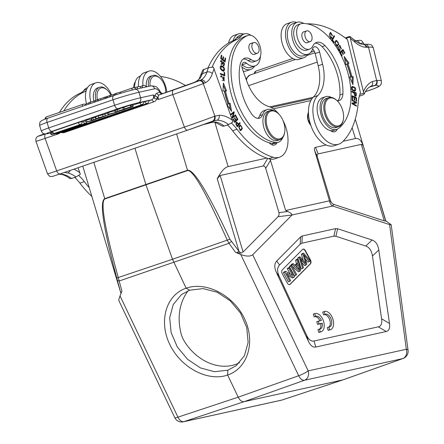 <?xml version="1.0" encoding="UTF-8"?>
<svg xmlns="http://www.w3.org/2000/svg" width="444" height="444" viewBox="0 0 444 444"><rect width="100%" height="100%" fill="white"/><g stroke="black" fill="none" stroke-linecap="round" stroke-linejoin="round"><path stroke-width="0.67" d="M305.372 250.627A3.069 1.798 71.1 0 0 303.024 249.095A3.069 1.798 71.1 0 0 302.586 249.373L282.262 269.908A3.069 1.798 71.1 0 0 282.34 273.904L287.346 283.094A3.069 1.798 71.1 0 0 289.699 284.626A3.069 1.798 71.1 0 0 290.132 284.349L310.456 263.814A3.069 1.798 71.1 0 0 310.378 259.818L305.372 250.627L305.078 250.727L310.084 259.918A3.069 1.798 -108.9 0 1 310.162 263.914L289.838 284.449A3.069 1.798 -108.9 0 1 289.544 284.665M381.601 318.786L372.449 255.994C371.606 250.616 369.375 247.291 365.751 246.02L335.925 236.28L333.877 236.141L301.914 243.19L300.194 244.156L279.548 265.013C277.095 267.627 277.012 271.462 279.298 276.523L306.621 335.309C308.697 339.666 311.161 341.564 314.019 341.009L378.332 326.84C381.146 326.146 382.234 323.46 381.601 318.786L389.493 323.465C390.132 328.133 389.038 330.819 386.225 331.513L315.823 347.025L314.019 341.009M318.22 321.151L319.047 323.904L322.261 323.193A6.716 3.929 -108.9 0 1 320.263 328.998A6.716 3.929 -108.9 0 1 319.436 329.126L317.965 329.631L318.798 332.401A9.59 5.617 71.1 0 0 319.724 332.223L321.195 331.718A9.59 5.617 71.1 0 0 323.393 320.823A9.59 5.617 71.1 0 0 314.968 313.575A9.59 5.617 71.1 0 0 314.79 313.642L313.32 314.147L314.152 316.916L315.623 316.411A6.716 3.929 -108.9 0 1 315.9 316.295A6.716 3.929 -108.9 0 1 321.434 320.44L316.75 321.656L317.577 324.409L320.79 323.698A6.716 3.929 -108.9 0 1 319.486 329.126M313.675 314.025A9.59 5.617 71.1 0 0 313.497 314.08A9.59 5.617 71.1 0 0 313.32 314.147M314.724 316.722A6.716 3.929 -108.9 0 1 319.891 320.784M328.16 330.336A9.59 5.617 71.1 0 0 329.087 330.164L330.558 329.659A9.59 5.617 71.1 0 0 332.756 318.759A9.59 5.617 71.1 0 0 324.331 311.51A9.59 5.617 71.1 0 0 324.159 311.577L322.688 312.082L323.515 314.857L324.986 314.352A6.716 3.929 -108.9 0 1 325.269 314.235A6.716 3.929 -108.9 0 1 331.163 319.308A6.716 3.929 -108.9 0 1 329.626 326.934A6.716 3.929 -108.9 0 1 328.804 327.062L329.631 329.831L328.16 330.336L327.333 327.567L328.804 327.062M323.043 311.96A9.59 5.617 71.1 0 0 322.86 312.015A9.59 5.617 71.1 0 0 322.688 312.082M324.087 314.657A6.716 3.929 -108.9 0 1 329.553 319.425A6.716 3.929 -108.9 0 1 328.849 327.062M285.67 271.323L292.685 275.43L288.75 268.209L289.494 267.46L294.5 276.645L293.706 277.45L286.691 273.349L290.62 280.564L289.877 281.318L284.87 272.128L285.67 271.323L284.199 271.828L283.4 272.633L284.87 272.128M287.784 275.352L292.235 277.955L293.706 277.45M283.4 272.633L288.406 281.823L289.877 281.318M289.494 267.46L288.023 267.965L287.279 268.714L288.75 268.209M287.279 268.714L290.121 273.931M296.636 274.486L295.859 275.274L290.853 266.084L291.63 265.296L296.636 274.486M291.63 265.296L290.16 265.801L289.383 266.589L294.389 275.779L295.859 275.274M289.383 266.589L290.853 266.084M296.958 265.767L297.413 267.599M299.045 267.754L298.24 264.474L296.253 266.483L298.251 268.409A22.3 13.059 -108.9 0 1 299.7 269.902A11.838 6.932 -108.9 0 1 299.045 267.754L297.957 268.126M295.471 265.734L297.924 263.259L297.053 259.823L297.874 258.991L300.627 270.457L299.794 271.301L292.385 264.535L293.268 263.642L295.471 265.734M292.063 266.095L298.324 271.806L299.794 271.301M293.268 263.642L291.797 264.147L290.914 265.04L292.385 264.535M290.914 265.04L291.314 265.407M297.874 258.991L296.403 259.496L295.582 260.328L296.453 263.764L297.924 263.259M296.453 263.764L294.971 265.262M295.582 260.328L297.053 259.823M305.827 263.475A27.217 15.934 -108.9 0 1 305.383 262.11L302.847 253.968L303.641 253.169L310.201 260.783L309.407 261.588L305.233 256.466A38.906 22.777 -108.9 0 1 303.957 254.839A93.506 54.751 -108.9 0 1 304.623 256.804L306.882 264.136L305.949 265.085L302.481 261.177A25.452 14.902 -108.9 0 1 300.344 258.486A39.461 23.105 -108.9 0 1 301.137 260.783L303.441 267.615L302.658 268.409L299.262 257.592L300.011 256.832L305.061 262.587A33.65 19.703 -108.9 0 1 305.827 263.475M305.228 258.774L307.936 262.093L309.407 261.588M301.709 262.465L304.479 265.59L305.949 265.085M300.011 256.832L298.54 257.337L297.791 258.097L301.187 268.909L302.658 268.409M297.791 258.097L299.262 257.592M303.641 253.169L302.17 253.674L301.376 254.473L302.847 253.968M301.376 254.473L303.263 260.539M302.88 249.156A3.069 1.798 -108.9 0 1 305.078 250.727M306.621 335.309L308.425 341.325C310.5 345.682 312.964 347.585 315.823 347.025M308.425 341.325L276.457 272.544C274.164 267.482 274.253 263.647 276.706 261.039L300.56 236.941L302.275 235.969L335.586 228.632L337.634 228.765L372.089 240.015C375.713 241.292 377.944 244.616 378.788 249.994L389.493 323.465M343.073 141.275L355.389 138.556C358.852 137.89 361.549 140.543 363.481 146.509L362.554 144.783L361.322 144.389L318.231 153.885C317.166 154.157 316.888 155.195 317.405 156.998L330.68 201.237L332.084 203.435L333.833 204.418L384.276 220.89L385.792 221.09L385.259 219.097M385.703 220.74L391.186 224.714L389.582 224.592L332.678 206.016L331.302 205.067L330.103 202.964L314.624 150.477C314.108 148.673 314.385 147.636 315.451 147.358L326.201 144.988M270.119 159.069L285.653 210.484L287.834 211.511L278.982 212.626L265.712 168.393C265.151 166.6 264.324 165.801 263.231 166.006L220.146 175.502L217.233 178.738C221.018 171.506 224.658 167.46 228.144 166.6L266.733 158.097M120.019 295.915L177.955 417.16A7.676 1.204 -25.5 0 1 174.769 417.615L118.909 300.716C118.659 300.039 119.025 298.435 120.019 295.915L121.961 291.064A177.45 140.215 52.6 0 1 119.22 280.985L118.304 277.789C104.673 228.022 100.183 201.743 104.84 198.945L145.954 184.826L172.505 259.257L116.8 278.027C103.335 228.155 99.312 201.687 104.734 198.629A3.835 2.276 71 0 0 104.84 198.945M343.107 379.836L403.024 358.513A7.676 4.529 -109.6 0 1 402.708 358.608L342.846 379.909L281.984 400.033A7.676 4.457 71.7 0 0 282.245 399.966L343.107 379.836L244.1 401.67C241.88 401.92 239.915 400.421 238.212 397.169L177.955 417.16A7.676 4.54 71.6 0 0 183.844 421.661A7.676 6.205 77.6 0 1 183.344 421.8L281.485 400.172A7.676 6.205 -102.4 0 0 281.984 400.033L282.068 400.011M291.475 22.2L287.063 23.715A18.798 11.006 71.1 0 0 282.556 44.472A18.798 11.006 71.1 0 0 298.562 59.479A18.798 11.006 71.1 0 0 299.267 59.28L303.679 57.764A18.798 11.006 -108.9 0 1 302.975 57.964A18.798 11.006 -108.9 0 1 286.968 42.963A18.798 11.006 -108.9 0 1 291.475 22.2A18.798 11.006 -108.9 0 1 296.681 22.444M307.642 54.379A18.798 11.006 -108.9 0 1 303.679 57.764M330.125 38.073L331.008 37.768L330.813 33.089L329.415 33.816M330.969 37.812L331.013 38.534M330.114 32.628L330.935 33.056M330.214 38.051A2.414 1.41 71.1 0 0 330.369 38.018A2.414 1.41 71.1 0 0 330.558 37.923M330.813 33.089L332.867 36.014L330.536 32.362L329.159 35.675L331.463 38.5L332.118 37.99L331.74 37.313A2.414 1.41 -108.9 0 1 331.252 37.712A2.414 1.41 -108.9 0 1 331.008 37.757M331.235 38.295L332.118 37.99M310.09 41.658A5.661 3.313 -108.9 0 1 305.272 37.141A5.661 3.313 -108.9 0 1 306.626 30.891A5.661 3.313 -108.9 0 1 311.599 35.17A5.661 3.313 -108.9 0 1 310.301 41.597A5.661 3.313 -108.9 0 1 310.09 41.658M307.942 42.408A5.755 3.369 -108.9 0 1 307.392 42.702A5.755 3.369 -108.9 0 1 307.176 42.763A5.755 3.369 -108.9 0 1 302.275 38.167A5.755 3.369 -108.9 0 1 303.652 31.813A5.755 3.369 -108.9 0 1 304.268 31.707M315.074 43.173A15.346 8.985 -108.9 0 1 322.072 46.67A43.74 25.608 -108.9 0 1 339.954 94.899A11.511 6.738 -108.9 0 1 337.679 100.771M337.079 100.705A11.511 6.738 71.1 0 0 339.255 100.56A11.511 6.738 71.1 0 0 342.896 93.889A43.74 25.608 71.1 0 0 325.014 45.66A15.346 8.985 71.1 0 0 316.472 42.452A15.346 8.985 71.1 0 0 312.809 46.021A13.431 7.864 -108.9 0 1 309.607 49.14A13.431 7.864 -108.9 0 1 297.807 38.989A13.431 7.864 -108.9 0 1 300.888 23.737A13.431 7.864 -108.9 0 1 302.242 23.488A56.399 33.023 -108.9 0 1 346.087 67.138A56.399 33.023 -108.9 0 1 338.328 128.549A17.266 10.107 -108.9 0 1 336.752 129.365A17.266 10.107 -108.9 0 1 321.584 116.317A17.266 10.107 -108.9 0 1 325.541 96.709A17.266 10.107 -108.9 0 1 331.485 97.464M325.541 96.709L322.599 97.713A17.266 10.107 71.1 0 0 317.86 114.646A17.266 10.107 71.1 0 0 330.464 130.569A17.266 10.107 71.1 0 0 333.81 130.375L336.752 129.365M330.464 130.569A9.59 5.617 71.1 0 0 334.848 131.702A9.59 5.617 71.1 0 0 337.279 129.16M332.889 130.614A9.59 5.617 -108.9 0 1 332.362 131.64M300.888 23.737L297.946 24.747A13.431 7.864 71.1 0 0 294.866 39.999A13.431 7.864 71.1 0 0 306.665 50.15L309.607 49.14M337.779 47.447L338.506 47.197L338.134 46.642A2.686 1.571 71.1 0 0 337.767 47.514L339.921 50.905L340.01 45.91L341.458 49.062L339.793 45.205L339.96 49.034A1.104 0.644 -108.9 0 1 339.699 50.205L339.444 50.905M339.388 45.527L339.943 45.932M338.839 50.499L339.699 50.205A1.104 0.644 -108.9 0 1 339.127 50.017L338.245 50.322M339.133 50A1.743 1.021 -108.9 0 1 338.506 47.197M334.121 42.158L332.539 40.027L334.554 36.253L333.672 36.558L331.846 39.966L333.855 42.663L334.121 42.158L333.611 42.335M332.539 40.027L332.023 40.204M334.554 36.253L334.127 35.681L331.84 39.96M335.997 45.815L336.807 45.516C334.909 43.778 334.943 42.258 336.896 40.942C338.772 42.624 338.739 44.145 336.807 45.516L335.975 45.799M334.981 41.864L336.896 40.942M337.806 44.905L336.929 46.27M335.853 40.498L336.768 40.937M334.87 42.302L337.379 46.209L338.805 44.145L336.286 40.254L334.87 42.302M352.009 103.236L355.577 102.514L352.014 103.069L351.992 103.713L356.421 106.172L356.443 105.572L355.761 105.805M355.372 102.586L355.644 103.224M356.443 105.572L352.963 103.641L356.521 103.086L356.543 102.442L352.114 99.983L352.098 100.583L355.577 102.514M352.963 103.641L352.281 103.874M356.543 102.442L355.661 102.747M352.053 96.42L352.503 96.62M354.084 97.325L354.528 97.525M352.575 96.598L354.084 97.269L354.146 99.961L354.662 100.194L354.606 97.497L355.96 98.102L356.027 100.977L356.549 101.21L356.471 97.691L352.036 95.721L352.12 99.351L352.641 99.584L352.575 96.598L352.064 96.77M354.606 97.497L354.096 97.674M356.471 97.691L355.661 97.969M341.625 51.654L343.073 54.479L343.445 54.146L341.997 51.321L342.968 50.45L344.516 53.463L344.888 53.125L342.996 49.439L339.821 52.287L341.78 56.094L342.152 55.755L340.542 52.625L341.625 51.654L339.999 52.625M342.968 50.45L342.085 50.749L341.203 51.798M342.285 50.078L342.552 50.594M342.152 55.755L341.686 55.916M340.542 52.625L340.076 52.781M343.445 54.146L342.984 54.301M341.997 51.321L341.114 51.626M344.888 53.125L344.427 53.286M349.761 77.156L350.771 76.84L349.667 76.923L352.963 84.638L353.208 76.662L351.914 76.757A66.567 38.978 71.1 0 0 347.852 63.697L349.012 63.176L344.2 56.471L345.832 64.602L346.825 64.158L345.815 64.519M353.208 76.662L352.325 76.962L352.148 82.728M352.325 76.962L351.032 77.062A66.567 38.978 -108.9 0 0 346.969 63.997L347.852 63.697M344.627 58.602L348.129 63.481L346.969 63.997M346.825 64.158A64.652 37.851 -108.9 0 1 350.771 76.84M351.914 76.757L351.032 77.062M349.012 63.176L348.129 63.481M353.607 92.94L355.672 93.296A14.924 8.741 -108.9 0 1 355.783 95.149L354.534 95.832M355.783 95.138C354.856 95.982 354.295 95.194 354.101 92.768M355.422 95.538A29.509 17.277 -108.9 0 1 355.428 95.726L355.294 96.215M351.787 91.947L355.261 93.118A29.509 17.277 -108.9 0 1 355.267 93.162M356.31 95.438A29.509 17.277 71.1 0 0 356.144 92.813L351.742 91.331L351.787 91.986L353.579 92.591L355.833 96.209L356.299 95.432L355.416 95.738M355.261 93.118L356.144 92.813M352.93 90.842L354.701 90.526L352.431 89.76L352.447 87.08L354.762 87.89L354.701 90.526M352.447 87.08L351.343 87.496M351.803 86.641L353.341 87.08M354.934 90.41L354.473 91.281M352.164 86.436C350.671 88.867 351.615 90.448 355 91.181C356.515 88.722 355.566 87.141 352.164 86.436L352.192 86.425M307.12 23.837A115.101 67.394 -108.9 0 1 347.491 39.621L360.461 92.635A38.367 22.466 71.1 0 0 358.258 102.52A88.245 51.671 -108.9 0 1 342.407 141.925A26.856 15.723 -108.9 0 1 338.822 144.145A26.856 15.723 -108.9 0 1 316.511 127.151A26.856 15.723 -108.9 0 1 317.799 95.554A34.532 20.219 71.1 0 0 322.599 64.275L319.597 52.015A5.755 3.369 71.1 0 0 314.296 46.814A5.755 3.369 71.1 0 0 312.709 48.701A16.883 9.885 -108.9 0 1 308.058 54.235A16.883 9.885 -108.9 0 1 293.229 41.475A16.883 9.885 -108.9 0 1 297.103 22.3A16.883 9.885 -108.9 0 1 302.558 22.855A19.186 11.233 71.1 0 0 304.207 23.499M297.103 22.3L292.69 23.815A16.883 9.885 71.1 0 0 288.816 42.99A16.883 9.885 71.1 0 0 303.646 55.75L308.058 54.235M312.587 49.073A5.755 3.369 -108.9 0 1 315.185 53.524L318.187 65.79A34.532 20.219 -108.9 0 1 313.386 97.07A26.856 15.723 71.1 0 0 312.099 128.666A26.856 15.723 71.1 0 0 334.41 145.66L338.822 144.145M359.307 96.204L362.964 94.944L364.235 94.056L363.797 93.112L359.801 94.483M369.452 87.08L375.308 85.415L371.445 86.092M364.391 44.306L367.765 47.247L368.509 47.197A4.029 3.225 -94.1 0 0 365.129 44.239C369.919 44.367 371.656 43.828 373.254 47.791A23.21 2.886 166.3 0 0 368.509 47.197L376.656 80.503L377 80.475C377.567 82.856 377 84.493 375.297 85.387M374.52 85.453A4.029 3.23 84.8 0 0 376.656 80.503L372.422 81.518C373.088 83.877 372.522 85.487 370.729 86.358M364.235 94.056C366.045 89.899 368.27 87.307 370.918 86.286L371.456 86.092M150.072 86.058A12.277 7.187 -108.9 0 1 154.318 76.196A12.277 7.187 -108.9 0 1 159.995 78.222A12.277 7.187 -108.9 0 1 165.701 92.535M148.49 86.408A13.431 7.864 -108.9 0 1 148.335 83.816A13.431 7.864 -108.9 0 1 152.597 75.541A13.431 7.864 -108.9 0 1 153.102 75.397A13.431 7.864 -108.9 0 1 159.313 77.617L159.995 78.222M152.597 75.541L150.538 76.246A13.431 7.864 71.1 0 0 146.403 86.869M142.957 85.62A18.798 11.006 -108.9 0 1 148.796 71.168A18.798 11.006 -108.9 0 1 149.5 70.968A18.798 11.006 -108.9 0 1 166.822 92.152M148.796 71.168L144.383 72.683A18.798 11.006 71.1 0 0 138.495 86.563M135.398 81.602A13.431 7.864 71.1 0 0 133.65 87.734M140.421 76.068L140.004 76.213A16.883 9.885 71.1 0 0 134.665 87.84M160.5 76.507A115.101 67.394 -108.9 0 1 185.531 85.559M345.288 37.934L348.645 36.78C350.022 36.358 350.46 36.425 349.977 36.98L363.797 93.112M364.302 44.295L363.137 44.328C360.672 44.322 357.77 42.935 354.434 40.171L350.105 36.552L349.977 36.98L345.893 38.384M325.53 112.598A14.58 8.536 71.1 0 0 334.904 125.569A14.58 8.536 71.1 0 0 343.34 119.514A14.58 8.536 71.1 0 0 336.791 100.438A14.58 8.536 71.1 0 0 327.295 99.656A14.58 8.536 71.1 0 0 325.53 112.598M336.791 100.438L336.341 100.033A15.346 8.985 71.1 0 0 329.243 97.502A15.346 8.985 71.1 0 0 328.665 97.663A15.346 8.985 71.1 0 0 324.481 112.832A15.346 8.985 71.1 0 0 338.628 126.695A15.346 8.985 71.1 0 0 343.229 120.113L343.34 119.514M328.665 97.663L326.312 98.468A15.346 8.985 71.1 0 0 322.128 113.642A15.346 8.985 71.1 0 0 335.697 127.667A15.346 8.985 71.1 0 0 336.274 127.5L338.628 126.695M310.745 125.147L308.031 119.442L307.775 114.175L308.452 112.121M310.817 125.358A8.63 5.056 -108.9 0 1 307.659 114.785L307.77 114.175M97.436 99.678A12.277 7.187 -108.9 0 1 99.134 89.127A12.277 7.187 -108.9 0 1 107.026 89.893A12.277 7.187 -108.9 0 1 110.8 95.144M95.915 100.261A13.431 7.864 -108.9 0 1 95.477 97.669A13.431 7.864 -108.9 0 1 99.628 87.213A13.431 7.864 -108.9 0 1 106.344 89.288L107.026 89.893M99.628 87.213L97.569 87.923A13.431 7.864 71.1 0 0 93.418 98.374A13.431 7.864 71.1 0 0 93.912 101.188M90.848 101.992A18.798 11.006 -108.9 0 1 95.826 82.839A18.798 11.006 -108.9 0 1 111.549 94.977M95.826 82.839L91.414 84.354A18.798 11.006 71.1 0 0 86.502 103.752M87.457 87.74L87.035 87.884A16.883 9.885 71.1 0 0 83.866 90.343A19.186 11.233 -108.9 0 1 80.73 92.957A115.101 67.394 71.1 0 0 59.424 112.421M74.714 177.372A38.367 22.466 -108.9 0 1 79.909 183.156A88.245 51.671 71.1 0 0 91.875 196.476M63.836 110.906A115.101 67.394 -108.9 0 1 85.143 91.442A19.186 11.233 71.1 0 0 86.119 90.92M89.238 187.69A88.245 51.671 -108.9 0 1 84.321 181.64A38.367 22.466 71.1 0 0 78.749 175.513M78.1 167.743L80.314 174.337L75.93 176.951L71.517 178.466L69.947 178.593C65.912 175.569 62.304 174.137 59.124 174.292L59.89 174.153A34.338 20.108 -108.9 0 1 71.517 178.466M108.153 114.857L105.328 115.829L108.897 114.696L108.153 114.857L107.626 113.098L104.801 114.069L105.328 115.829M131.774 106.843L132.839 106.455C134.837 106.199 126.351 108.841 125.008 108.963C124.453 108.836 126.368 108.158 130.747 106.932L129.848 107.265C123.482 109.03 126.385 108.747 129.803 107.615L129.709 107.298M129.848 107.265C123.482 109.03 126.385 108.747 129.803 107.615L131.796 106.915M131.541 106.876L131.008 105.117L132.306 104.695L132.839 106.455L133.194 106.449L132.667 104.684L132.306 104.695M124.553 108.991L130.747 106.932L130.22 105.167L124.026 107.226L124.553 108.991M131.047 105.245L130.32 105.511M99.462 117.571L99.512 117.727A250.932 13.57 163.3 0 0 100.993 117.216L100.955 117.083M100.993 117.222L101.82 116.861M101.809 116.927L99.512 117.727M104.49 116.25L101.848 117.216A54.307 2.936 163.3 0 0 104.107 116.433L104.079 116.328M104.101 116.439L104.501 116.284M98.762 117.721L105.822 115.718M104.823 114.141L102.642 114.752M105.85 115.812L101.326 117.482L96.126 118.626A820.462 44.372 -16.7 0 1 98.84 117.699L98.307 115.934A820.462 44.372 -16.7 0 0 95.599 116.866L96.126 118.626M102.464 114.807L98.313 115.934M102.625 114.707L102.991 116.567M119.691 108.908C113.564 110.772 120.03 108.292 122.955 107.67L123.482 109.429L119.014 110.878M118.92 110.939L120.701 110.434C129.881 107.42 125.569 109.391 121.223 110.562L119.808 110.922L120.762 110.501M124.087 107.442L122.982 107.77M120.657 110.301L120.701 110.434C129.881 107.42 125.569 109.391 121.223 110.562M120.79 110.578L123.726 109.546M125.014 109.218L123.754 109.535A17.039 0.921 163.3 0 0 121.539 110.251A6.56 0.355 -16.7 0 1 120.219 110.673L117.593 111.333L117.061 109.574M120.219 110.673C114.091 112.532 120.557 110.051 123.482 109.429M116.045 111.783L119.342 111.311L116.045 111.783L115.518 110.018L114.646 110.317L115.174 112.082M119.236 110.967L119.342 111.311M117.127 109.79L115.518 110.018M100.932 117.571L99.667 118.054A508.18 27.484 -16.7 0 1 96.992 118.798L95.771 119.142M100.943 117.61L95.771 119.031L95.244 117.272A17.216 0.932 163.3 0 0 95.244 117.294L92.946 117.949L93.473 119.708L95.782 119.07A17.216 0.932 -16.7 0 1 95.776 119.053A17.216 0.932 -16.7 0 1 95.771 119.031M93.473 119.708L95.837 119.364M92.946 117.949L91.642 118.393L92.174 120.158M95.776 119.053L95.244 117.294A17.216 0.932 163.3 0 0 95.255 117.305M95.244 117.272L95.76 118.925M95.232 117.166L95.643 117.022M94.949 119.58L85.914 122.133L91.114 120.984L95.682 119.419L94.894 119.392M87.024 121.75L86.491 119.991L85.387 120.368L85.914 122.133M86.491 119.991L90.965 119.009L91.492 120.768M91.747 118.737L90.965 119.009M143.706 102.003L148.729 100.555A2.492 2.492 0 0 1 147.097 103.446A2.492 1.46 -108.9 0 1 144.916 101.587M132.8 105.123L143.662 101.676A2.492 2.492 0 0 1 142.03 104.562A2.492 1.46 -108.9 0 1 139.849 102.703M51.693 132.334L49.972 133A2.492 2.492 0 0 0 53.108 134.46L85.481 123.349A2.492 1.46 -108.9 0 1 83.3 121.49L82.09 121.906M85.52 120.807L83.3 121.49M52.403 131.468L51.454 131.868A2.492 2.492 0 0 0 54.59 133.328L80.414 124.464A2.492 1.46 -108.9 0 1 78.233 122.605L52.403 131.468A2.492 1.46 71.1 0 0 54.59 133.328M80.414 124.464A2.492 2.492 0 0 0 82.04 121.578L78.233 122.605M109.918 114.091L112.693 113.309L109.479 114.152A11.106 0.599 -16.7 0 1 109.918 114.091L109.901 114.041M110.922 114.003L117.338 111.988L109.191 114.141L108.07 114.53L110.922 114.003M109.191 114.141L108.663 112.382L107.542 112.765L108.07 114.53M114.78 110.761L108.663 112.382M222.633 126.196L214.702 122.178L210.389 122.217L216.045 122.089A4.029 3.075 102.4 0 1 214.702 122.178A4.029 3.075 102.4 0 1 214.585 122.15M90.532 103.535L90.126 102.187L88.817 102.631L89.222 103.979M97.203 99.922L94.073 100.832L94.478 102.175M95.56 101.804L95.155 100.461M94.134 101.132L94.161 101.121A963.547 52.109 -16.7 0 1 90.126 102.187M106.604 98.019L106.199 96.67L109.357 95.832M107.726 97.63L107.32 96.281M97.563 101.121L97.158 99.772L103.874 97.63M104.235 98.829L103.829 97.48L105.111 97.042L106.038 97.264L106.299 98.124M105.511 98.39L105.111 97.042M100.622 98.746L100.982 99.944M98.757 100.71L98.352 99.362M109.696 96.953L109.291 95.604L113.831 94.472L115.984 93.312L120.391 92.341L120.685 93.312M116.395 94.677L115.984 93.312M114.83 93.706L115.235 95.06M113.831 94.472L114.119 95.438M110.772 96.587L110.367 95.238M195.954 81.585L194.172 82.406A26.856 0.444 -19.6 0 1 166.489 92.269A4.029 2.359 -108.9 0 1 166.533 92.252L162.548 93.617L159.773 92.147A2.303 1.865 -110.9 0 0 162.31 93.712L159.368 94.838A4.029 2.359 71.1 0 0 158.519 99.473L157.398 97.158L156.776 98.99L158.519 99.473L172.788 94.578A4.029 2.359 -108.9 0 1 173.637 89.938A19.186 0.316 160.4 0 0 198.84 80.875A4.029 3.263 69.1 0 1 203.28 83.605L214.89 116.15L214.557 116.273C214.907 118.698 214.147 120.38 212.276 121.312M212.288 121.34L211.832 121.478M59.041 174.203L59.89 174.153M64.241 172.4L67.777 172.977A4.029 3.075 102.4 0 0 70.091 170.496M209.468 122.366L216.128 120.313L213.209 120.984M196.026 81.535C195.615 81.99 199.306 79.287 199.084 78.965L202.775 69.986L208.425 67.682L213.348 67.088L233 121.934L228.616 124.553A34.338 20.108 71.1 0 0 216.983 120.241L216.128 120.302M216.983 120.241C218.803 119.369 219.53 117.721 219.164 115.296L214.89 116.15A4.029 3.263 70.2 0 1 213.164 121.001A4.029 3.263 70.2 0 1 213.103 121.023M199.506 80.619C201.426 80.259 202.897 81.169 203.918 83.35L205.417 82.712A4.029 3.252 62.9 0 0 200.827 80.042C203.596 78.588 205.616 75.924 206.887 72.067L202.47 73.593L200.305 78.077L196.365 81.407L200.827 80.042L194.178 82.418M236.841 122.788L238.356 124.52L237.357 125.769A14.924 8.741 -108.9 0 1 236.391 124.126L236.841 122.788L235.853 123.143M235.964 124.326L236.413 124.17M237.357 125.769L236.874 125.935M236.241 122.366L236.791 122.81M239.222 123.443L237.096 126.307M235.992 124.453L237.368 126.768L240.176 123.26L239.832 122.688L238.212 124.276M238.689 124.109L236.674 122.067L236.008 124.431M240.176 123.26L239.294 123.565M220.929 76.762L220.546 76.873M222.089 80.325L223.992 80.07L221.562 76.512L221.612 75.696L221.029 75.896M220.773 76.174L220.923 76.734M224.203 79.959L223.77 80.875M224.209 77.622L223.992 80.07M221.612 75.696L221.295 75.763L224.264 80.791L223.315 76.795A2.414 1.41 -108.9 0 1 224.203 77.628M222.4 59.485L222.344 59.851M224.392 61.011L224.342 61.377M225.03 58.514L225.63 58.308L225.114 57.914L224.675 60.917L224.026 61.139M224.675 60.917L223.193 59.779L222.544 60.001M223.193 59.779L223.593 57.076L222.993 57.282M223.593 57.076L223.082 56.688L222.683 59.391L222.033 59.613M222.683 59.391L221.351 58.369L220.751 58.575M221.351 58.369L221.772 55.483L221.173 55.689M221.772 55.483L221.262 55.089L220.74 58.619L225.091 61.955L225.63 58.308M222.627 61.988L223.271 62.454M224.026 65.135L223.743 65.978M220.618 60.884L220.946 61.416M221.972 63.631L221.628 64.491M224.087 66.006L223.021 61.655L221.8 63.792L221.262 61.311L221.828 61.411L221.834 60.734L220.99 60.567L222.128 64.53L223.093 62.698A1.104 0.644 -108.9 0 1 223.338 62.432L222.455 62.737A1.104 0.644 71.1 0 0 222.278 62.854M221.834 60.734L220.951 61.039M223.093 62.698L222.211 63.004M223.338 62.432A1.104 0.644 -108.9 0 1 224.375 63.509M224.359 63.509A1.743 1.021 -108.9 0 1 223.881 65.207A1.743 1.021 -108.9 0 1 223.271 65.129L223.271 65.779A2.686 1.571 71.1 0 0 224.087 66.001M220.341 74.093L223.332 75.28L224.214 74.981L220.307 73.421L220.341 74.142L224.764 75.907L224.614 72.505L224.092 72.3L224.214 74.981M223.837 75.108L223.854 75.541M224.109 72.677L224.614 72.505M221.217 66.417L223.748 67.832L223.571 70.496L221.029 69.02L221.217 66.417L220.152 66.805M222.028 70.785L223.571 70.496M220.563 65.912L221.917 66.428M223.776 70.391L223.36 71.279M223.537 71.279C225.463 69.27 224.703 67.383 221.251 65.612C219.308 67.643 220.069 69.536 223.537 71.279L223.848 71.218M236.868 119.486L234.61 122.089M236.141 120.213L234.782 117.704L234.426 118.065L235.786 120.568L234.848 121.506L233.4 118.837L233.039 119.197L234.809 122.466L237.867 119.403L236.036 116.028L235.675 116.389L237.185 119.17L235.675 120.368M234.848 121.506L234.377 121.667M237.867 119.403L236.985 119.708M229.248 103.602L230.308 109.529M225.43 90.909L224.547 91.214A64.652 37.851 71.1 0 0 228.227 103.957L229.11 103.652A64.652 37.851 -108.9 0 1 225.43 90.909L226.551 90.887L223.404 83.095L222.96 90.953L224.27 90.931A66.567 38.978 71.1 0 0 228.061 104.051L226.912 104.484M223.282 85.276L225.552 90.909M226.962 104.629L231.579 111.383L230.125 103.269L229.11 103.652M233.194 112.315L233.278 112.965M233.522 112.881L232.123 117.383L232.428 118.021L235.725 115.423L235.442 114.83L232.85 116.866L234.249 112.365L233.944 111.727L230.641 114.319L230.93 114.913L233.522 112.881L230.797 114.63M234.693 115.418L234.843 115.729L232.29 117.738M232.85 116.866L232.212 117.083M234.249 112.365L233.366 112.665M235.725 115.423L234.843 115.729M239.749 125.83L238.933 126.324M239.627 130.197L240.459 129.914C238.722 128.499 238.778 127.034 240.631 125.524C242.385 126.99 242.33 128.455 240.459 129.914L239.649 130.214M239.516 125.868L240.631 125.524M239.777 125.119L240.604 125.524M241.308 129.398L240.465 130.608M242.396 128.405L240.21 124.869L238.717 127.04L240.914 130.553L242.396 128.405L241.786 128.61M243.24 71.251A18.798 11.006 71.1 0 0 245.593 71.151A18.798 11.006 71.1 0 0 246.303 70.951L250.716 69.436A18.798 11.006 -108.9 0 1 250.005 69.636A18.798 11.006 -108.9 0 1 241.974 67.094M233.15 40.67A18.798 11.006 -108.9 0 1 238.511 33.872L234.093 35.387A18.798 11.006 71.1 0 0 228.532 43.074M238.511 33.872A18.798 11.006 -108.9 0 1 243.712 34.116M254.673 66.051A18.798 11.006 -108.9 0 1 250.716 69.436M267.582 128A14.58 8.536 71.1 0 0 277.034 138.8A14.58 8.536 71.1 0 0 284.66 132.478A14.58 8.536 71.1 0 0 278.116 113.403A14.58 8.536 71.1 0 0 268.098 113.259A14.58 8.536 71.1 0 0 267.582 128M278.116 113.403L277.661 112.998A15.346 8.985 71.1 0 0 270.562 110.467A15.346 8.985 71.1 0 0 269.985 110.628A15.346 8.985 71.1 0 0 266.572 128.36A15.346 8.985 71.1 0 0 279.948 139.66A15.346 8.985 71.1 0 0 284.554 133.078L284.66 132.478M269.985 110.628L267.776 111.389A15.346 8.985 71.1 0 0 264.363 129.115A15.346 8.985 71.1 0 0 277.167 140.582A15.346 8.985 71.1 0 0 277.744 140.421L279.948 139.66M257.12 53.33A5.661 3.313 -108.9 0 1 252.303 48.818A5.661 3.313 -108.9 0 1 253.657 42.569A5.661 3.313 -108.9 0 1 258.63 46.842A5.661 3.313 -108.9 0 1 257.331 53.274A5.661 3.313 -108.9 0 1 257.12 53.33M254.973 54.085A5.755 3.369 -108.9 0 1 254.423 54.373A5.755 3.369 -108.9 0 1 254.207 54.434A5.755 3.369 -108.9 0 1 249.306 49.839A5.755 3.369 -108.9 0 1 250.688 43.484A5.755 3.369 -108.9 0 1 251.298 43.379M282.817 137.446A17.266 10.107 -108.9 0 1 278.366 142.235A17.266 10.107 -108.9 0 1 275.197 142.457A56.399 33.023 -108.9 0 1 233.838 91.875A56.399 33.023 -108.9 0 1 247.68 35.509A13.431 7.864 -108.9 0 1 247.98 35.398A13.431 7.864 -108.9 0 1 259.773 45.543A13.431 7.864 -108.9 0 1 256.693 60.8A13.431 7.864 -108.9 0 1 251.104 59.618A15.346 8.985 71.1 0 0 244.711 58.264A15.346 8.985 71.1 0 0 240.21 64.347A43.74 25.608 71.1 0 0 251.693 113.986A11.511 6.738 71.1 0 0 259.518 118.132A11.511 6.738 71.1 0 0 262.576 114.707A17.266 10.107 -108.9 0 1 267.155 109.574A17.266 10.107 -108.9 0 1 273.609 110.617M247.98 35.398L245.038 36.408A13.431 7.864 71.1 0 0 244.738 36.519A56.399 33.023 71.1 0 0 230.314 90.487A56.399 33.023 71.1 0 0 269.12 142.735A56.399 33.023 71.1 0 0 272.255 143.468A17.266 10.107 71.1 0 0 275.424 143.246L278.366 142.235M267.155 109.574L264.213 110.584A17.266 10.107 71.1 0 0 259.635 115.718A11.511 6.738 -108.9 0 1 257.947 118.343M243.318 58.985A15.346 8.985 -108.9 0 1 248.163 60.628A13.431 7.864 71.1 0 0 253.752 61.81L256.693 60.8M269.12 142.735A9.59 5.617 71.1 0 0 274.67 144.966A9.59 5.617 71.1 0 0 276.967 142.713M272.832 143.545A9.59 5.617 -108.9 0 1 272.183 144.905M212.11 67.083A115.101 67.394 -108.9 0 1 237.829 39.044A19.186 11.233 71.1 0 0 240.959 36.43A16.883 9.885 -108.9 0 1 244.133 33.972L239.721 35.487A16.883 9.885 71.1 0 0 236.547 37.945A19.186 11.233 -108.9 0 1 233.416 40.559A115.101 67.394 71.1 0 0 208.036 67.815M244.133 33.972A16.883 9.885 -108.9 0 1 250.993 35.342M260.423 56.299A16.883 9.885 -108.9 0 1 255.095 65.906A16.883 9.885 -108.9 0 1 246.614 63.264A5.755 3.369 71.1 0 0 243.723 62.365A5.755 3.369 71.1 0 0 242.441 69.014L246.714 80.997A34.532 20.219 71.1 0 0 268.526 106.416A26.856 15.723 -108.9 0 1 278.915 114.18M242.036 64.641A5.755 3.369 -108.9 0 1 242.202 64.78A16.883 9.885 71.1 0 0 250.682 67.421L255.095 65.906M227.4 124.969A38.367 22.466 -108.9 0 1 232.595 130.752A88.245 51.671 71.1 0 0 268.653 158.719A26.856 15.723 71.1 0 0 275.102 158.73L279.515 157.215A26.856 15.723 -108.9 0 1 273.066 157.204A88.245 51.671 -108.9 0 1 237.007 129.243A38.367 22.466 71.1 0 0 231.435 123.11M282.895 120.28A26.856 15.723 -108.9 0 1 279.515 157.215M228.616 124.553L224.203 126.068L222.633 126.19M199.123 78.993L200.305 78.077M59.341 132.945L59.374 133.5L59.929 132.739M154.157 97.858L155.028 95.76L153.258 94.972L154.423 98.507L156.771 98.99A6.727 5.45 -110.9 0 1 153.907 101.815L151.665 99.811L138.672 102.675A15.346 0.833 -16.7 0 0 118.093 108.652A4.029 2.359 -108.9 0 1 114.624 105.311A19.375 1.049 -16.7 0 1 140.609 97.758A4.029 3.258 77.6 0 1 138.672 102.675M157.404 97.158L155.039 95.765A6.333 3.707 71.1 0 1 156.832 93.273A2.303 1.865 -110.9 0 0 159.368 94.838L173.637 89.938M134.998 89.383L150.716 85.92A4.029 3.258 -102.4 0 1 154.673 88.794L138.955 92.258A19.375 1.049 163.3 0 0 112.97 99.806A4.029 2.359 -108.9 0 1 113.98 95.488C121.761 92.874 128.766 90.842 134.998 89.383A4.029 3.258 77.6 0 1 138.955 92.258L140.609 97.758L153.258 94.972C153.974 97.292 153.441 98.901 151.665 99.811L148.768 100.805M159.918 92.136A2.303 1.937 -111.1 0 0 162.51 93.634L162.31 93.712M44.045 133.788L42.424 134.515L44.333 133.866M41.742 134.787L41.653 134.821A4.029 3.263 69.1 0 1 41.742 134.787A19.186 0.316 160.4 0 0 45.299 133.983M44.123 133.811L43.773 133.938A4.029 3.252 62.7 0 0 43.418 134.082L42.402 134.526M239.544 362.654A44.888 35.703 52.4 0 1 235.22 364.535A44.888 35.703 52.4 0 1 183.172 339.233L181.441 335.07C176.923 317.86 179.115 303.102 188.034 290.803M227.85 370.207L214.508 371.711L200.516 367.954L187.601 359.324L177.323 346.986L171.101 332.501L169.686 317.699L173.282 304.484L181.418 294.611L189.621 290.209L203.102 288.594L217.221 292.257L230.225 300.816L240.554 313.12L246.764 327.611L248.124 342.457L244.428 355.749L236.158 365.723L227.85 370.207L227.639 375.047L238.212 397.169L298.679 375.729A7.676 1.204 -25.5 0 0 308.197 370.89A7.676 6.205 77.6 0 1 304.562 380.231A7.676 4.446 -109.5 0 1 298.679 375.729L240.742 254.484C246.154 256.515 250.144 256.604 252.703 254.756L292.091 214.957C291.958 213.964 290.543 212.815 287.834 211.511M269.774 106.854L313.159 97.297M134.965 148.229L145.954 184.826L187.601 170.546C193.079 169.863 206.327 193.134 227.345 240.365L228.987 243.318L119.22 280.985L117.444 280.619L120.518 291.93L121.512 292.296M116.8 278.027L117.449 280.619M189.621 290.209L186.141 288.206C166.161 294.799 158.453 321.106 169.708 344.3C180.669 367.593 207.836 382.018 227.639 375.047C247.841 368.287 255.738 341.83 244.483 318.637C233.527 295.343 206.166 281.069 186.147 288.206L172.505 259.257L229.887 239.216C207.897 192.269 193.767 169.275 187.496 170.23L104.734 198.629L93.851 162.338M203.324 124.614L213.597 122.017M231.368 241.525L228.987 243.318A177.45 142.03 52.2 0 1 235.32 252.164L236.841 252.719L240.887 253.102L238.994 251.271L229.887 239.216M240.887 253.102L243.096 251.998L278.011 216.722L279.071 214.841L278.982 212.626M329.714 200.771L285.653 210.484M332.684 206.016L292.091 214.963L278.011 216.722M385.242 219.042L384.654 217.077M385.731 221.184L363.481 146.509M235.32 252.164L240.742 254.484M319.436 329.126L320.268 331.896L318.798 332.401M320.268 331.896A9.59 5.617 71.1 0 0 321.195 331.718M314.79 313.642L315.623 316.411M319.047 323.904L317.577 324.409M322.261 323.193L320.79 323.698M329.631 329.831A9.59 5.617 71.1 0 0 330.558 329.659M324.159 311.577L324.986 314.352M304.484 380.258L402.708 358.608A7.676 6.205 -102.4 0 0 406.338 349.267A7.676 2.009 -7.7 0 1 408.058 350.261L391.186 224.714M305.233 256.466L304.584 256.688M302.481 261.177L301.398 261.549M304.817 262.304L305.383 262.11M310.456 263.814L310.162 263.914M310.084 259.918L310.378 259.818M289.838 284.449L290.132 284.349M378.332 326.84L386.225 331.513M372.449 255.994L378.788 249.994M372.089 240.015L365.751 246.02M335.925 236.28L337.634 228.765M335.586 228.632L333.877 236.141M301.914 243.19L302.275 235.969M300.56 236.941L300.194 244.156M279.548 265.013L276.706 261.039M276.457 272.544L279.298 276.523M314.624 150.477L317.405 156.998M318.231 153.885L315.451 147.358M330.68 201.237L329.942 202.236M265.712 168.393L270.562 160.184M267.715 158.425L263.231 166.006M342.896 93.889L339.954 94.899M322.072 46.67L325.014 45.66M338.805 44.145L338.112 44.383M352.431 89.76L351.948 89.927M319.597 52.015L315.185 53.524M318.187 65.79L322.599 64.275M313.386 97.07L317.799 95.554M254.39 73.549A2.492 2.492 0 0 1 256.071 71.073A2.492 1.46 71.1 0 0 255.328 73.227M359.701 43.534A4.029 3.258 -102.4 0 0 355.766 40.731L359.956 40.238C360.861 40.826 360.883 39.233 363.42 43.135A19.375 1.049 163.3 0 0 359.818 43.584M295.454 59.452L249.9 75.092A11.316 6.627 71.1 0 0 246.453 80.253M317.282 62.093L248.612 85.664M365.373 91.669L371.256 89.649A19.186 2.387 -13.7 0 0 375.335 85.376M365.334 91.73L371.611 89.577A4.029 2.359 -108.9 0 1 371.256 89.649M376.995 80.453A23.21 2.886 -13.7 0 1 381.396 81.069L373.254 47.791M354.434 40.171A4.029 2.281 131.3 0 1 354.861 42.136C358.63 45.41 362.376 47.131 366.1 47.292A4.029 3.186 -88.1 0 0 363.198 44.328M366.1 47.292L367.765 47.242M372.422 81.518A38.367 22.466 71.1 0 0 363.553 91.575M350.582 38.561A115.101 67.394 -108.9 0 1 354.861 42.136M85.143 91.442L80.73 92.957M86.636 89.394L83.866 90.343M84.321 181.64L79.909 183.156M61.289 132.273A2.492 1.46 71.1 0 0 62.371 132.523A2.492 2.492 0 0 1 60.662 132.49M56.222 133.389A2.492 1.46 71.1 0 0 57.304 133.638L142.03 104.562M50.927 132.595A2.492 1.46 71.1 0 0 53.108 134.46M194.139 82.429L166.533 92.252A4.029 2.359 -108.9 0 1 166.578 92.235M82.49 106.294A2.492 1.46 -108.9 0 1 83.25 104.24L46.659 116.8A2.492 1.46 71.1 0 0 45.904 118.87M137.368 88.861A2.492 1.46 -108.9 0 1 138.101 86.663L134.493 87.901M142.435 87.746A2.492 1.46 -108.9 0 1 143.168 85.548L139.816 86.697M132.046 90.088A2.492 1.46 -108.9 0 1 132.778 87.868L118.592 92.735M134.71 89.46A15.346 0.833 163.3 0 0 114.13 95.443A4.029 2.359 -108.9 0 0 113.98 95.488L48.08 118.104A4.029 2.359 71.1 0 0 47.075 122.422A19.375 1.049 163.3 0 0 39.644 125.535C39.616 120.862 40.521 122.189 40.953 121.195C41.897 120.707 40.215 120.89 48.08 118.104A4.029 2.359 71.1 0 1 48.23 118.06M48.951 133.45L44.766 133.944C43.862 133.355 43.839 134.954 41.292 131.041A19.375 1.049 -16.7 0 1 48.723 127.928L114.624 105.311L112.97 99.806L47.075 122.422L48.723 127.928A4.029 2.359 71.1 0 0 52.192 131.269A15.346 0.833 -16.7 0 0 49.24 133.367A4.029 3.258 77.6 0 1 48.951 133.45L49.24 133.367M154.673 88.794A7.287 4.268 -108.9 0 1 159.773 92.147L156.832 93.273M187.851 130.081L60.262 173.865A4.029 2.359 71.1 0 1 60.218 173.882C50.061 177.261 53.624 176.124 51.421 176.534C50.549 176.085 50.327 177.672 47.541 173.854A23.21 0.389 -19.6 0 0 56.704 170.918A4.029 2.359 71.1 0 0 60.218 173.882L187.895 130.064A4.029 2.359 -108.9 0 0 187.94 130.048A19.186 0.316 -19.6 0 0 212.31 121.301M212.399 121.268L187.895 130.064A4.029 2.359 -108.9 0 1 184.382 127.095A23.21 0.389 -19.6 0 0 214.552 116.256M45.571 133.983A4.029 2.359 71.1 0 0 45.105 138.395L56.704 170.918L184.382 127.095L172.788 94.578A23.21 0.389 160.4 0 0 203.28 83.605L203.918 83.361M59.213 132.984A4.029 2.359 -108.9 0 0 59.374 133.5L45.105 138.395A23.21 0.389 160.4 0 1 35.942 141.331L47.541 173.854M41.57 134.854A4.029 3.263 69.1 0 1 41.653 134.821C38.389 136.025 36.78 136.813 36.835 137.179C36.697 137.851 35.559 137.085 35.942 141.331M205.417 82.712C208.597 81.036 210.922 77.978 212.382 73.532A4.029 2.57 -162.2 0 0 206.887 72.067A119.131 69.752 -108.9 0 1 208.425 67.682M220.579 69.17L221.029 69.02M259.635 115.718L262.576 114.707M275.197 142.457L272.255 143.468M248.163 60.628L251.104 59.618M244.738 36.519L247.68 35.509M240.959 36.43L236.547 37.945M237.829 39.044L233.416 40.559M246.614 63.264L242.202 64.78M273.066 157.204L268.653 158.719M237.007 129.243L232.595 130.752M201.043 74.886A4.029 2.57 17.8 0 1 202.47 73.593A119.131 69.752 71.1 0 1 204.012 69.197M212.382 73.532A115.101 67.394 -108.9 0 1 214.125 68.631M232.601 120.435A38.367 22.466 71.1 0 0 219.164 115.296M216.045 122.089A34.338 20.108 -108.9 0 1 224.203 126.068M198.84 80.875L199.517 80.614M64.191 131.901L64.469 132.512A6.727 5.45 -110.9 0 1 61.944 132.628M153.907 101.815L64.469 132.512M166.489 92.269L162.51 93.634M118.093 108.652L52.192 131.269M79.914 172.833A38.367 22.466 71.1 0 0 73.865 169.197M75.93 176.951A34.338 20.108 71.1 0 0 67.777 172.977M304.562 380.231L244.1 401.67L183.844 421.661L281.984 400.033M187.601 170.546A3.835 2.22 -108.9 0 1 187.496 170.23L176.607 133.938M236.841 252.719L238.994 251.271L217.233 178.738M214.829 122.205L228.144 166.6M220.146 175.502L243.096 251.998M332.667 206.005L333.833 204.418M384.276 220.89L361.322 144.389M355.389 138.556L352.136 127.717M310.817 100.588L273.36 108.841M389.582 224.592L406.338 349.267L308.197 370.89L252.703 254.756M331.252 37.712L330.369 38.018M306.782 42.807L310.301 41.597M303.108 32.101L306.626 30.891M339.127 46.215L340.01 45.91M355.472 40.798A2.492 2.492 0 0 0 353.951 39.744M256.071 71.073L292.812 58.464M310.844 52.275L314.235 51.11M355.239 40.848L355.766 40.731M249.9 75.092L245.904 78.716M314.963 52.758L306.798 55.561M371.611 89.577C376.839 87.673 379.648 86.303 380.036 85.464C380.996 85.054 381.452 83.589 381.396 81.069M363.78 44.328L363.42 43.135M364.391 44.295L365.129 44.239M147.097 103.446L62.371 132.523M55.594 133.605A2.492 2.492 0 0 0 57.304 133.638M85.481 123.349A2.492 2.492 0 0 0 86.996 121.895M46.659 116.8A2.492 2.492 0 0 0 44.977 119.214M86.031 105.078A2.492 2.492 0 0 0 83.25 104.24M141.192 88.017A2.492 2.492 0 0 0 138.101 86.663M146.259 86.902A2.492 2.492 0 0 0 143.168 85.548M114.08 94.283L112.981 94.661M106.283 96.959L105.661 97.175M88.905 102.925L84.965 104.279M135.858 89.194A2.492 2.492 0 0 0 132.778 87.868M150.716 85.92C158.103 86.103 156.382 87.734 158.752 89.194L161.128 93.101M212.487 121.268L213.414 120.912M210.378 122.194L209.368 122.405M220.679 76.818L221.562 76.512M220.379 61.611L221.262 61.311M220.918 64.091L221.8 63.792M223.881 65.207L223.271 65.418M253.813 54.479L257.331 53.274M250.139 43.773L253.657 42.569M41.292 131.041L39.644 125.535M43.407 134.088L43.973 133.766M281.485 400.172A7.676 7.676 0 0 0 282.245 399.966M174.769 417.615A7.676 7.676 0 0 0 183.344 421.8M121.007 293.451L120.196 290.881M119.93 289.988L82.773 166.139M271.223 107.531L312.11 98.518M384.948 218.054L355.272 119.136M403.035 358.508A7.676 7.676 0 0 0 408.058 350.261M314.968 313.575L313.497 314.08M324.331 311.51L322.86 312.015"/></g></svg>
